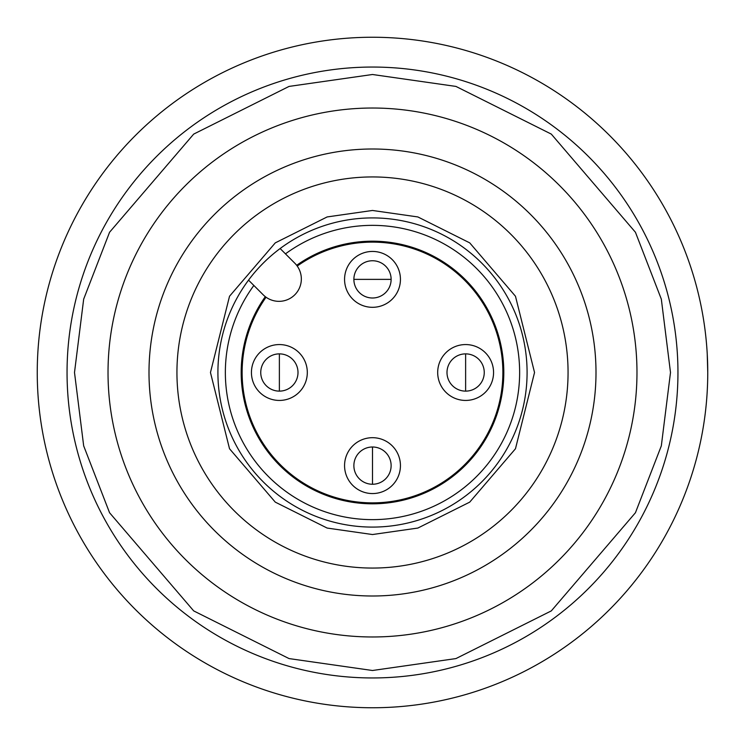 <?xml version="1.0" encoding="UTF-8"?>
<svg xmlns="http://www.w3.org/2000/svg" width="745" height="745" viewBox="0 0 745 745"><rect width="100%" height="100%" fill="white"/><g stroke="black" fill="none" stroke-linecap="round" stroke-linejoin="round"><path stroke-width="1.12" d="M372.5 298A18.625 18.625 0 0 1 353.875 279.375A18.625 18.625 0 0 1 372.5 260.75A18.625 18.625 0 0 1 391.125 279.375A18.625 18.625 0 0 1 372.5 298M298 372.5A18.625 18.625 0 0 1 279.375 391.125A18.625 18.625 0 0 1 260.75 372.5A18.625 18.625 0 0 1 279.375 353.875A18.625 18.625 0 0 1 298 372.5M484.25 372.5A18.625 18.625 0 0 1 465.625 391.125A18.625 18.625 0 0 1 447 372.5A18.625 18.625 0 0 1 465.625 353.875A18.625 18.625 0 0 1 484.25 372.5M391.125 465.625A18.625 18.625 0 0 1 372.5 484.25A18.625 18.625 0 0 1 353.875 465.625A18.625 18.625 0 0 1 372.5 447A18.625 18.625 0 0 1 391.125 465.625M297.218 266.058A130.375 130.375 0 0 1 502.875 372.5A130.375 130.375 0 0 1 256.718 432.426A130.375 130.375 0 0 1 266.058 297.218M465.625 353.875A18.625 18.625 0 0 1 484.25 372.5A18.625 18.625 0 0 1 465.625 391.125A18.625 18.625 0 0 1 447 372.5A18.625 18.625 0 0 1 465.625 353.875L465.625 391.125A18.625 18.625 0 0 1 447 372.5A18.625 18.625 0 0 1 465.625 353.875M465.625 344.562A27.938 27.938 0 0 1 493.562 372.5A27.938 27.938 0 0 1 465.625 400.438A27.938 27.938 0 0 1 437.688 372.5A27.938 27.938 0 0 1 465.625 344.562M372.5 447A18.625 18.625 0 0 1 391.125 465.625A18.625 18.625 0 0 1 372.5 484.25A18.625 18.625 0 0 1 353.875 465.625A18.625 18.625 0 0 1 372.5 447L372.5 484.25A18.625 18.625 0 0 1 353.875 465.625A18.625 18.625 0 0 1 372.5 447M372.5 437.688A27.938 27.938 0 0 1 400.438 465.625A27.938 27.938 0 0 1 372.5 493.562A27.938 27.938 0 0 1 344.562 465.625A27.938 27.938 0 0 1 372.5 437.688M372.5 251.438A27.938 27.938 0 0 1 400.438 279.375A27.938 27.938 0 0 1 372.5 307.312A27.938 27.938 0 0 1 344.562 279.375A27.938 27.938 0 0 1 372.5 251.438M279.375 353.875A18.625 18.625 0 0 1 298 372.5A18.625 18.625 0 0 1 279.375 391.125A18.625 18.625 0 0 1 260.75 372.5A18.625 18.625 0 0 1 279.375 353.875L279.375 391.125A18.625 18.625 0 0 1 260.75 372.5A18.625 18.625 0 0 1 279.375 353.875M279.375 344.562A27.938 27.938 0 0 1 307.312 372.5A27.938 27.938 0 0 1 279.375 400.438A27.938 27.938 0 0 1 251.438 372.5A27.938 27.938 0 0 1 279.375 344.562M372.5 217.912A154.588 154.588 0 0 1 527.087 372.5A154.588 154.588 0 0 1 372.5 527.087A154.588 154.588 0 0 1 217.912 372.5A154.588 154.588 0 0 1 372.5 217.912M372.5 636.975A264.475 264.475 0 0 0 636.975 372.5A264.475 264.475 0 0 0 372.5 108.025A264.475 264.475 0 0 0 108.025 372.5A264.475 264.475 0 0 0 372.5 636.975A264.475 264.475 0 0 1 108.025 372.5A264.475 264.475 0 0 1 372.5 108.025M372.5 677.95A305.45 305.45 0 0 0 677.95 372.5A305.45 305.45 0 0 0 372.5 67.05A305.45 305.45 0 0 0 67.05 372.5A305.45 305.45 0 0 0 372.5 677.95A305.45 305.45 0 0 1 67.05 372.5A305.45 305.45 0 0 1 372.5 67.05M372.5 596A223.5 223.5 0 0 1 149 372.5A223.5 223.5 0 0 1 372.5 149A223.5 223.5 0 0 1 596 372.5A223.5 223.5 0 0 1 372.5 596M372.5 568.062A195.562 195.562 0 0 1 176.938 372.5A195.562 195.562 0 0 1 372.5 176.938A195.562 195.562 0 0 1 568.062 372.5A195.562 195.562 0 0 1 372.5 568.062M253.859 285.465A147.138 147.138 0 0 0 372.5 519.638A147.138 147.138 0 0 0 519.638 372.5A147.138 147.138 0 0 0 285.465 253.859M294.797 263.19A22.35 22.35 0 0 1 278.993 301.343A22.35 22.35 0 0 1 263.19 294.797L248.532 280.139A154.588 154.588 0 0 1 280.139 248.532L294.797 263.19M296.659 265.304A131.306 131.306 0 0 1 503.806 372.5A131.306 131.306 0 0 1 255.88 432.845A131.306 131.306 0 0 1 265.304 296.659M707.238 390.985L707.527 384.83M707.75 372.5A335.25 335.25 0 0 1 372.5 707.75A335.25 335.25 0 0 1 37.25 372.5A335.25 335.25 0 0 1 372.5 37.25A335.25 335.25 0 0 1 707.75 372.5L707.238 354.015M372.5 279.375L391.125 279.375A18.625 18.625 0 0 0 372.5 260.75A18.625 18.625 0 0 0 353.875 279.375L372.5 279.375M372.5 534.538L417.871 528.056L469.722 502.13L515.475 448.751L534.538 372.5L515.475 296.249L469.722 242.87L417.871 216.944L372.5 210.463L327.13 216.944L275.278 242.87L229.525 296.249L210.463 372.5L229.525 448.751L275.278 502.13L327.13 528.056L372.5 534.538M372.5 74.5L455.94 86.42L551.3 134.1L635.438 232.263L661.327 299.145L670.5 372.5L661.327 445.855L635.438 512.737L551.3 610.9L455.94 658.58L372.5 670.5L289.06 658.58L193.7 610.9L109.562 512.737L83.673 445.855L74.5 372.5L83.673 299.145L109.562 232.263L193.7 134.1L289.06 86.42L372.5 74.5"/></g></svg>
